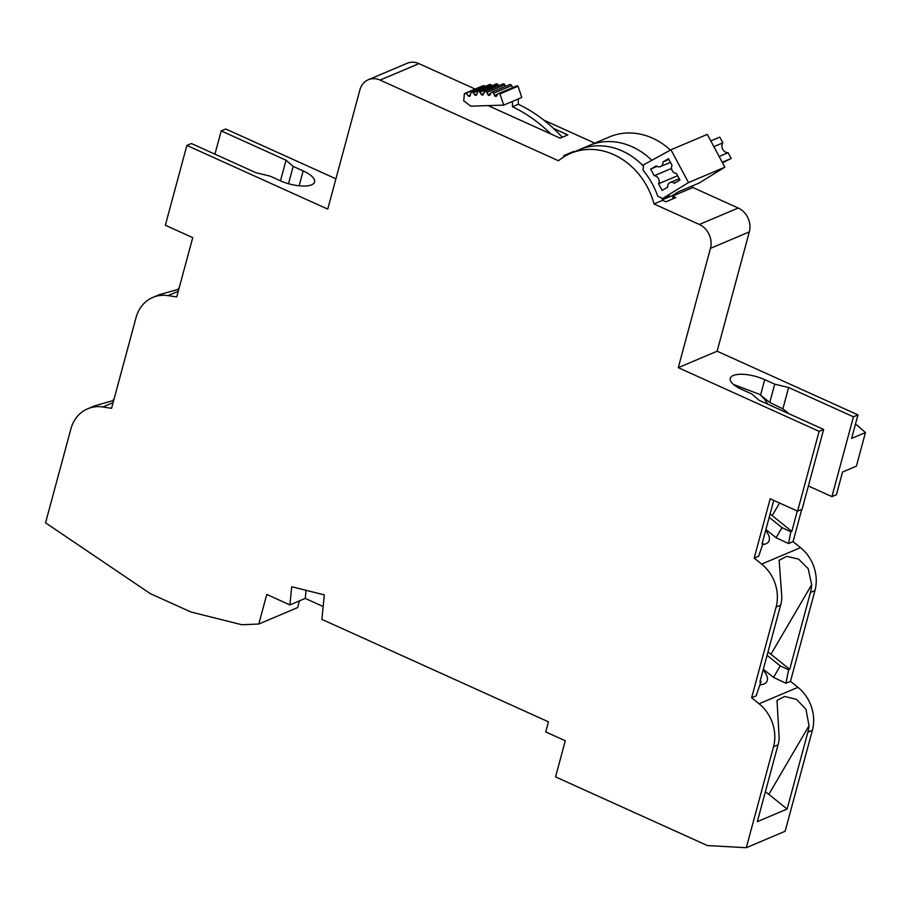 <?xml version="1.0" encoding="UTF-8"?>
<svg xmlns="http://www.w3.org/2000/svg" width="911" height="911" viewBox="0 0 911 911"><rect width="100%" height="100%" fill="white"/><g stroke="black" fill="none" stroke-linecap="round" stroke-linejoin="round"><path stroke-width="1.37" d="M359.925 89.813A18.63 15.84 67 0 1 368.306 79.735A18.63 15.84 67 0 1 380.103 80.088L558.454 160.746A67.995 57.803 67 0 1 570.65 153.344A67.995 57.803 67 0 1 613.718 154.631A67.995 57.803 67 0 1 654.018 203.962L699.352 224.47A18.63 15.84 67 0 1 710.466 248.35L678.274 367.657L819.126 431.347L797.58 511.162L770.194 498.784L754.194 558.09L761.664 564.091A37.26 31.68 67 0 1 776.104 607.045L751.621 697.78L759.091 703.77A37.26 31.68 67 0 1 773.53 746.724L746.291 847.708L707.369 845.545L555.551 776.889L565.298 740.768L545.735 731.932L548.456 721.842L321.89 619.378L324.305 594.883L291.702 586.73L289.914 604.915L266.775 594.45L258.792 624.024L241.905 624.752L190.934 611.998L150.247 593.596L45.55 522.812L70.876 428.956A37.26 31.68 67 0 1 87.638 408.8A37.26 31.68 67 0 1 102.829 406.989L111.563 408.322L136.046 317.586A37.26 31.68 67 0 1 152.809 297.43A37.26 31.68 67 0 1 168 295.608L176.734 296.94L192.733 237.634L165.346 225.245L186.88 145.43L327.732 209.12L359.925 89.813M475.178 89.062L418.958 63.645A18.63 15.84 -113 0 0 407.149 63.292L368.306 79.735M288.502 183.715L293.183 166.394L303.169 170.915A23.754 8.472 15.1 0 1 314.58 181.984A23.754 8.472 15.1 0 1 311.596 184.819A23.754 8.472 15.1 0 1 280.132 180.674L269.998 176.096L256.082 172.771L191.401 143.517L186.88 145.43M293.183 166.394L286.043 160.211L221.214 130.888L214.939 154.164M335.908 178.807L225.734 128.975L221.214 130.888M280.474 180.834L286.043 160.211M258.792 624.024L297.635 607.58L299.446 600.884M746.291 847.708L785.134 831.265L812.384 730.269A37.26 31.68 -113 0 0 797.945 687.327L790.475 681.326L814.958 590.59A37.26 31.68 -113 0 0 800.518 547.636L793.048 541.646L801.737 509.408M808.387 485.984L831.914 496.62L836.435 494.707L842.55 472.023L856.386 466.17L865.45 432.566L851.626 438.419L857.968 414.892L717.128 351.202L749.32 231.895A18.63 15.84 -113 0 0 738.206 208.015L692.872 187.518A67.995 57.803 -113 0 0 692.417 185.878M670.416 150.076A67.995 57.803 -113 0 0 652.572 138.176A67.995 57.803 -113 0 0 609.505 136.901L589.895 145.202M594.746 143.141L543.776 120.093M177.622 289.493L179.182 287.865M178.818 289.208L159.414 294.629L152.809 297.43M112.565 400.703L114.023 399.177M113.693 400.419L94.437 405.93L87.638 408.8M323.154 606.51L305.265 598.413L289.914 604.915M305.265 598.413L306.062 590.328M778.051 744.811L757.314 821.665L787.127 809.036L807.863 732.182A37.26 31.68 67 0 0 809.002 725.76L806.007 709.339L796.533 699.397L784.667 696.448L777.015 700.4L779.19 738.388A37.26 31.68 -113 0 1 778.051 744.811L773.53 746.724M787.127 809.036L768.838 794.369L809.002 725.76M765.377 791.784A30.735 13.676 -149.7 0 1 768.838 794.369M760.309 680.403L761.015 681.474L756.141 695.867L751.621 697.78M759.911 684.742A23.754 10.568 30.3 0 0 764.056 683.945A23.754 10.568 30.3 0 0 766.777 681.679A23.754 10.568 30.3 0 0 763.133 669.927M763.327 669.243L773.507 677.408L785.954 683.239L790.475 681.326M761.015 681.474L759.899 681.952L780.625 605.132A37.26 31.68 -113 0 0 781.854 597.331L779.144 560.265L786.694 556.336L798.548 559.081L808.194 568.669L811.667 584.703A37.26 31.68 67 0 1 810.437 592.503L789.712 669.323L770.945 654.269L811.667 584.703M767.973 652.025A30.735 13.676 -149.7 0 1 770.945 654.269M789.712 669.323L788.596 669.801L780.249 665.895L767.073 655.328M762.37 542.614L762.985 543.56L758.715 556.177L754.194 558.09M762.666 544.516A23.754 10.568 30.3 0 0 766.003 543.753A23.754 10.568 30.3 0 0 768.725 541.498A23.754 10.568 30.3 0 0 765.661 530.43M765.9 529.553L776.081 537.729L788.527 543.56L793.048 541.646M762.985 543.56L762.006 543.981L773.769 500.39M770.091 513.998A30.735 13.676 -149.7 0 1 772.198 515.615L779.577 503.02M769.191 517.346L781.991 527.628L790.839 531.762L791.818 531.352L772.198 515.615M789.028 413.788L782.868 408.834L788.63 387.494L853.448 416.805L831.914 496.62M791.818 531.352L797.296 511.037M767.529 404.063A23.754 10.568 30.3 0 0 759.626 394.361L733.56 384.499M782.868 408.834L769.772 402.491L759.626 394.361M797.58 511.162L802.101 509.249L823.635 429.434L819.126 431.347M788.63 387.494L774.714 384.169L764.728 379.648A23.754 8.472 15.1 0 0 733.253 375.503A23.754 8.472 15.1 0 0 730.269 378.338A23.754 8.472 15.1 0 0 741.691 389.407L751.826 393.985L758.954 400.18L823.635 429.434M717.128 351.202L678.274 367.657M857.968 414.892L853.448 416.805M769.772 402.491L774.714 384.169M692.872 187.518L672.546 196.127L675.803 197.596L665.861 201.809L662.604 200.329L654.018 203.962M662.604 200.329A67.995 57.803 -113 0 0 661.99 198.165M643.473 166.144A67.995 57.803 -113 0 0 622.293 150.998A67.995 57.803 67 0 0 579.237 149.711A67.995 57.803 67 0 1 622.293 150.998M578.496 150.03A67.995 57.803 67 0 1 579.225 149.711L570.65 153.344M573.907 151.966L573.702 151.42L574.42 151.75M573.702 151.42L563.761 155.633L564.991 156.191M553.558 128.462L567.792 134.908L560.117 138.153L488.148 105.619M673.172 198.712A67.995 57.803 -113 0 0 672.364 195.489A67.995 57.803 67 0 1 672.546 196.127M632.234 146.785A67.995 57.803 67 0 1 651.809 160.313A67.995 57.803 -113 0 0 632.234 146.785A67.995 57.803 -113 0 0 589.166 145.498L579.225 149.711M662.661 198.484L669.209 195.706L662.901 199.589L671.931 195.763L678.24 191.879L699.022 183.077L724.871 167.18L707.3 134.395L670.929 149.791L688.511 182.587L662.661 198.484L657.742 196.172A71.73 60.969 -113 0 0 643.064 170.243L643.599 164.823L670.929 149.791M662.901 199.589A67.995 57.803 -113 0 0 662.57 198.439M688.511 182.587L724.871 167.18M679.936 180.036L676.383 173.397A5.124 4.35 67 0 1 671.544 168.729A5.124 4.35 67 0 1 672.079 165.369L668.515 158.719L662.957 161.953A5.124 4.35 67 0 1 660.498 166.576A5.124 4.35 67 0 1 656.239 165.87L650.682 169.093L654.246 175.743A5.124 4.35 67 0 1 659.086 180.401A5.124 4.35 67 0 1 658.551 183.771L662.103 190.41L667.661 187.176A5.124 4.35 67 0 1 670.12 182.553A5.124 4.35 67 0 1 674.379 183.27L679.936 180.036M722.503 162.773L731.203 158.434L722.218 162.238M731.203 158.434L728.128 152.695L719.143 156.498M713.871 146.66L722.856 142.856L719.781 137.117L710.796 140.932M728.128 152.695A6.058 5.147 67 0 1 722.753 149.37A6.058 5.147 67 0 1 722.856 142.856M677.613 175.698L658.551 183.771M654.246 175.743L671.498 168.433M657.07 166.394L650.682 169.093M662.957 161.953L668.902 159.436M512.358 101.463L512.472 106.735A139.725 118.783 67 0 1 550.779 133.94M562.224 137.265A139.725 118.783 -113 0 0 518.348 104.253L518.234 98.98M503.726 105.118L521.798 97.466L518.029 86.238A1.868 1.583 -113 0 0 516.491 85.987L498.431 93.639A1.868 1.583 67 0 1 499.957 93.89L503.726 105.118L470.839 106.166L463.722 100.916L464.394 93.628L482.454 85.976A92.216 78.392 -113 0 1 484.117 85.566L466.045 93.218L468.22 95.814A1.401 1.184 -113 0 0 470.258 95.427L470.759 93.184A1.663 1.412 67 0 1 473.264 92.82L474.677 94.79A1.401 1.184 -113 0 0 476.749 94.596L477.432 92.432A1.663 1.412 67 0 1 479.983 92.318L481.247 94.391A1.401 1.184 -113 0 0 483.354 94.402L484.208 92.33A1.663 1.412 67 0 1 486.781 92.466L487.897 94.63A1.401 1.184 -113 0 0 490.016 94.846L491.029 92.888A1.663 1.412 67 0 1 493.603 93.264L494.559 95.507A1.401 1.184 -113 0 0 496.677 95.917L497.793 94.186A1.868 1.583 67 0 1 498.431 93.639M512.551 87.661L511.675 85.611A1.663 1.412 -113 0 0 509.727 84.643L491.655 92.296M505.651 86.363L504.842 84.814A1.663 1.412 -113 0 0 502.952 83.971L484.891 91.624M498.716 85.759L498.044 84.666A1.663 1.412 -113 0 0 496.233 83.949L478.161 91.601M491.803 85.816L491.336 85.167A1.663 1.412 -113 0 0 489.594 84.564L471.522 92.216M484.925 86.545L484.117 85.566M512.472 106.735L518.348 104.253M464.394 93.628A92.216 78.392 67 0 1 466.045 93.218M518.029 86.238L499.957 93.89M855.304 424.788L856.966 425.016L865.45 432.566M790.839 531.762L788.527 543.56M776.081 537.729L781.991 527.628M788.596 669.801L785.954 683.239M773.507 677.408L780.249 665.895M418.958 63.645L380.103 80.088M178.26 291.269L168 295.608M113.089 402.639L102.829 406.989M812.384 730.269L807.863 732.182M759.091 703.77L797.945 687.327M780.625 605.132L776.104 607.045M814.958 590.59L810.437 592.503M761.664 564.091L800.518 547.636M764.728 379.648L760.56 395.089M749.32 231.895L710.466 248.35M699.352 224.47L738.206 208.015M468.22 95.814L470.372 94.903M491.336 85.167L473.264 92.82M474.677 94.79L477 93.799M498.044 84.666L479.983 92.318M481.247 94.391L483.798 93.309M504.842 84.814L486.781 92.466M487.897 94.63L490.744 93.423M511.675 85.611L493.603 93.264M494.559 95.507L497.827 94.129M299.15 185.81L303.169 170.915M679.23 178.704L670.12 182.553M670.462 162.363L660.498 166.576"/></g></svg>
